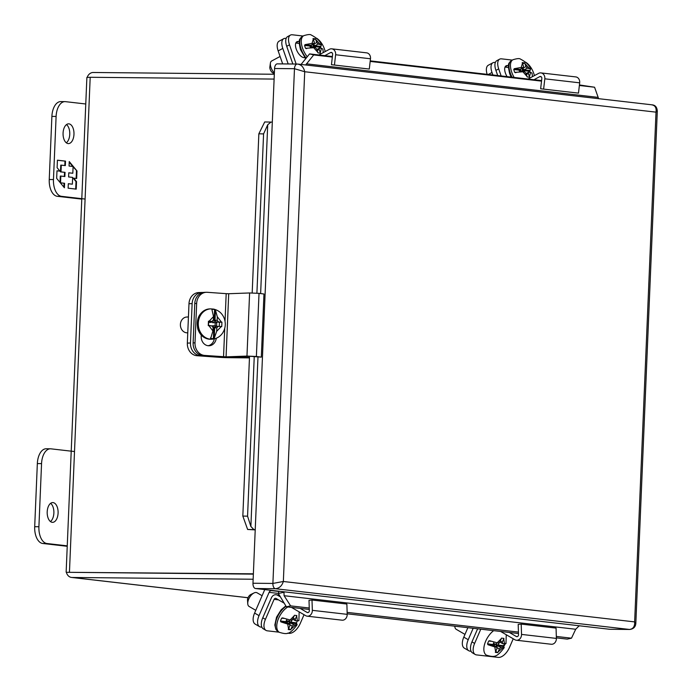 <?xml version="1.0" encoding="UTF-8"?>
<svg xmlns="http://www.w3.org/2000/svg" width="692" height="692" viewBox="0 0 692 692"><rect width="100%" height="100%" fill="white"/><g stroke="black" fill="none" stroke-linecap="round" stroke-linejoin="round"><path stroke-width="1.04" d="M454.852 626.606L454.826 626.182A7.906 4.126 120.2 0 0 454.852 626.606A7.906 4.126 120.2 0 0 456.201 629.296L464.972 634.408M493.906 642.349L492.981 644.494A0.631 0.528 -83.4 0 0 492.972 644.52L493.439 644.572A0.631 0.528 -83.4 0 0 493.673 645.385L496.7 647.15L494.806 646.933L487.964 644.728L487.531 643.863A14.627 7.629 -59.8 0 1 488.751 641.017L489.677 640.74L498.43 643.162L499.918 641.839L501.51 638.128L503.949 638.405L502.357 642.115L502.608 643.647L505.982 643.595L506.259 634.728M490.879 641.259L488.751 641.017L489.677 640.74M504.407 643.854A14.627 7.629 -59.8 0 1 503.551 645.705L504.208 647.634L500.887 647.634L499.399 648.958L497.764 652.651L495.325 652.366L496.96 648.681L496.7 647.15M495.749 651.475L497.764 652.651M500.887 647.634L497.851 645.87A0.631 0.528 96.6 0 1 497.626 645.048L495.93 646.838M499.754 641.977L502.608 643.647M496.744 647.418L499.399 648.958M495.732 646.587L496.458 644.918L498.205 645.117A0.631 0.528 96.6 0 1 498.214 645.091L499.434 642.271L500.394 642.358M493.439 644.572L494.719 644.719L494.27 645.74M500.307 640.93L502.357 642.115M494.719 644.719L493.258 643.863M498.205 645.117L494.356 643.698L496.458 644.918M494.356 643.698L494.079 644.347M501.302 638.63L496.103 643.897M87.218 77.348A7.404 6.159 96.6 0 1 93.238 72.487L274.317 74.252M248.021 597.715L72.072 577.474A7.404 6.159 96.6 0 1 71.535 577.439A7.404 6.159 96.6 0 1 66.415 572.301L253.376 573.824M69.459 572.033L90.194 77.279L86.881 77.435L66.147 572.189M72.279 572.353L253.367 574.126L72.158 572.353M72.072 577.474L253.151 579.239M90.194 77.279L274.11 79.078M488.293 74.468L491.995 72.478A11.894 5.718 -118.2 0 1 492.938 62.756L488.293 65.247A11.894 5.718 61.8 0 0 487.142 74.329M491.995 72.478L492.868 74.987M492.938 62.756A11.894 5.718 -118.2 0 1 494.815 62.436L495.342 62.496M463.796 637.133A11.894 6.202 120.2 0 0 464.367 648.162L468.795 650.739A11.894 6.202 -59.8 0 1 468.224 639.711L463.796 637.133L467.878 627.687M473.164 628.293L468.224 639.711M468.795 650.739A11.894 6.202 -59.8 0 0 470.136 651.181L471.088 651.284M188.985 303.727L192.125 303.615A11.894 10.138 -92.1 0 1 201.813 292.457L198.673 292.569A11.894 10.138 87.9 0 0 188.985 303.727L187.342 343.12A11.894 10.138 87.9 0 0 196.969 355.714L218.983 357.288A9.048 0.441 2.4 0 0 228.689 357.686L249.457 357.885M203.171 292.5L202.756 292.474A11.894 10.138 -92.1 0 0 201.813 292.457M196.969 355.714L225.384 357.306L249.475 357.539M200.109 355.593A11.894 10.138 -92.1 0 1 190.473 342.998L187.342 343.12M192.125 303.615L190.473 342.998M188.432 316.971L186.84 317.022A7.906 6.738 87.9 0 0 180.387 324.816A7.906 6.738 87.9 0 0 186.797 332.817A7.906 6.738 87.9 0 0 187.42 332.826L187.774 332.817M214.589 309.558L215.437 309.955L217.297 316.754L217.15 320.24L218.43 321.91L221.924 322.161L221.743 326.581L218.248 326.33L216.838 327.809L216.691 331.295L214.252 338.258L213.37 338.596A14.627 12.473 -92.1 0 1 210.679 338.388L212.92 330.975L213.067 327.541L211.787 325.871L208.266 325.621L208.448 321.2L211.968 321.451L213.378 319.972L213.525 316.538L211.89 309.385A14.627 12.473 -92.1 0 1 214.589 309.558L214.139 320.292L216.285 321.996L215.004 320.318L214.139 320.292M210.705 337.722L210.679 338.388L210.48 337.955M217.15 320.24L215.004 320.318L215.437 309.955M214.252 338.258L214.684 327.896L216.103 326.408L213.819 327.87L216.838 327.809M219.286 326.408L219.459 322.256L221.924 322.161M218.43 321.91L216.285 321.996M208.439 321.469L211.968 321.451M211.363 321.469L211.32 322.411L208.629 322.221L208.5 325.37L211.181 325.828M216.103 326.408L218.248 326.33M219.459 322.256L215.878 321.996M213.006 328.864L213.75 328.916L213.889 325.759L216.579 325.949L216.708 322.792L214.018 322.602L214.148 319.445L213.404 319.393M211.32 322.411L208.621 322.377M213.404 319.47L214.148 319.445M212.608 320.777L212.53 322.662L214.018 322.602M212.53 322.662L216.708 322.792M215.221 322.853L215.1 325.845M212.366 326.624L212.401 325.811L213.889 325.759M532.494 76.639L532.027 73.118L530.643 72.375L528.714 72.15L528.342 73.49L529.622 77.227L527.174 76.942L525.903 73.205L524.536 71.674L514.736 72.383A14.627 7.032 -118.2 0 1 513.758 69.511L514.251 68.698L521.249 67.435L523.143 67.652L523.515 66.311L522.201 62.591L524.64 62.877L525.955 66.596L527.321 68.127L530.574 68.984L529.778 71.354A14.627 7.032 -118.2 0 1 530.15 72.314M515.626 72.712L514.736 72.383L516.137 72.539M528.714 72.15L526.032 73.586M524.726 71.881L524.32 70.722A0.631 0.528 96.6 0 1 524.311 70.696L523.844 70.645A0.631 0.528 96.6 0 1 524.147 69.831L527.321 68.127M524.64 62.877L522.685 63.924M523.143 67.652L519.96 69.356A0.631 0.528 -83.4 0 0 519.666 70.169L519.087 70.1A0.631 0.528 -83.4 0 0 519.095 70.126L519.614 71.631M528.342 73.49L526.361 74.546M529.856 70.489L524.147 69.831L522.78 68.3L525.955 66.596M520.419 69.114L520.825 70.299L519.666 70.169M522.157 68.179L523.844 70.645L522.572 70.498L521.829 68.352M522.78 68.3A2.214 1.842 -83.4 0 0 522.322 68.646M522.867 71.475L524.311 70.696L529.778 71.354M522.572 70.498L520.765 71.466M519.415 71.06L520.825 70.299M520.038 70.722L520.315 71.527M509.355 632.462L516.275 636.484A1.834 1.522 96.6 0 0 518.516 634.685L518.196 624.383L521.206 624.097L521.526 634.408A5.441 4.524 96.6 0 1 516.362 640.238A5.441 4.524 96.6 0 1 514.865 639.737L500.636 631.459M516.362 640.238L551.23 644.252A5.441 4.524 -83.4 0 0 556.385 638.413L521.526 634.408M513.23 638.785L509.485 647.444A11.894 6.202 120.2 0 1 498.292 657.4L476.528 654.9A11.894 6.202 120.2 0 1 475.188 654.459A11.894 6.202 120.2 0 1 474.617 643.43L471.953 641.882L477.618 628.812M521.206 624.097L556.065 628.111L556.385 638.413M480.784 629.175L474.617 643.43M471.953 641.882A11.894 6.202 120.2 0 0 472.532 652.911L475.188 654.459M505.255 643.897A8.884 4.636 -59.8 0 1 503.629 646.587M528.031 79.035L538.601 73.369A5.441 4.524 96.6 0 1 540.936 72.902A5.441 4.524 96.6 0 1 544.812 78.819L579.671 82.832A5.441 4.524 -83.4 0 0 575.796 76.916L540.936 72.902M501.138 75.938L498.698 68.889A11.894 5.718 61.8 0 1 499.633 59.166L496.847 60.654A11.894 5.718 61.8 0 0 495.913 70.385L497.695 75.549M533.99 79.718L539.734 76.639A1.834 1.522 96.6 0 1 541.827 78.481L540.642 88.766L543.627 89.112L544.812 78.819M534.483 75.575L533.558 72.902A11.894 5.718 61.8 0 0 525.825 62.315M543.627 89.112L578.486 93.126L579.671 82.832M505.013 67.098L508.421 67.496M512.288 60.083L501.51 58.846A11.894 5.718 61.8 0 0 499.633 59.166M507.098 76.63A8.884 4.273 -118.2 0 1 506.103 65.809A8.884 4.273 -118.2 0 1 507.504 65.576L508.482 65.688M226.068 356.856L246.966 356.077L256.377 356.484L259.024 293.356L249.613 292.958L228.706 293.728L226.068 356.856L204.633 355.428A11.894 10.138 87.9 0 1 195.006 342.834L193.12 342.903A11.894 10.138 87.9 0 0 202.747 355.498L229.138 357.072L250.037 356.293L261.317 357.133L256.377 356.484M225.03 321.261L226.189 293.659L228.706 293.728M226.189 293.659L207.28 292.301A11.894 10.138 87.9 0 0 206.337 292.284A11.894 10.138 87.9 0 0 196.658 303.442L195.006 342.834M261.317 357.133L263.963 294.005L259.024 293.356M206.337 292.284L204.46 292.353A11.894 10.138 87.9 0 0 194.772 303.52L193.12 342.903M214.295 338.872A8.884 7.577 -92.1 0 1 208.145 345.732M216.267 338.25A8.884 7.577 -92.1 0 1 209.088 345.766A8.884 7.577 -92.1 0 1 201.19 336.347L201.242 335.084M278.158 50.905L282.803 48.414A11.894 5.718 -118.2 0 1 283.746 38.683L279.101 41.174A11.894 5.718 61.8 0 0 278.158 50.905L282.665 63.906M282.803 48.414L288.183 63.958M283.746 38.683A11.894 5.718 -118.2 0 1 285.623 38.371L286.151 38.432M318.839 54.971L329.409 49.296A5.441 4.524 96.6 0 1 331.745 48.829A5.441 4.524 96.6 0 1 335.62 54.755L370.48 58.768A5.441 4.524 -83.4 0 0 366.604 52.843L331.745 48.829M296.15 64.036L289.507 44.824A11.894 5.718 61.8 0 1 290.441 35.093L287.656 36.589A11.894 5.718 61.8 0 0 286.713 46.312L292.837 64.001M324.799 55.654L330.542 52.575A1.834 1.522 96.6 0 1 332.636 54.408L331.451 64.702L334.435 65.048L335.62 54.755M325.292 51.502L324.366 48.829A11.894 5.718 61.8 0 0 316.633 38.242M334.435 65.048L369.294 69.053L370.48 58.768M295.821 43.034L299.229 43.423M303.096 36.019L292.318 34.782A11.894 5.718 61.8 0 0 290.441 35.093M304.921 57.765L303.9 57.644A8.884 4.273 -118.2 0 1 296.721 50.308A8.884 4.273 -118.2 0 1 296.911 41.745A8.884 4.273 -118.2 0 1 298.313 41.503L299.29 41.615M74.511 451.547L50.931 448.831A15.812 8.736 90.6 0 0 50.429 448.805A15.812 8.736 90.6 0 0 41.555 463.614L38.908 526.733A15.812 8.736 90.6 0 0 46.969 543.523L67.245 545.85M53.059 502.6A9.887 5.467 -89.4 0 1 58.102 512.798A9.887 5.467 -89.4 0 1 52.549 522.339A9.887 5.467 -89.4 0 1 47.186 512.409A9.887 5.467 -89.4 0 1 52.748 502.574A9.887 5.467 -89.4 0 1 53.059 502.6M50.429 448.805L46.208 448.762A15.812 8.736 90.6 0 0 37.342 463.571L34.695 526.698A15.812 8.736 90.6 0 0 42.748 543.479L67.228 546.291M50.447 521.552A9.887 5.467 90.6 0 0 53.889 512.469A9.887 5.467 90.6 0 0 50.628 503.326M81.777 199.114L57.298 196.303A15.812 8.736 -89.4 0 1 49.244 179.513L51.891 116.394A15.812 8.736 -89.4 0 1 60.766 101.586L64.979 101.629A15.812 8.736 -89.4 0 1 65.489 101.655L85.765 103.99M66.32 142.82A9.887 5.467 90.6 0 0 69.771 133.729A9.887 5.467 90.6 0 0 66.501 124.586M85.09 199.054L61.519 196.338A15.812 8.736 -89.4 0 1 53.466 179.557L56.104 116.438A15.812 8.736 -89.4 0 1 64.979 101.629M68.11 143.581A9.887 5.467 -89.4 0 1 63.067 133.383A9.887 5.467 -89.4 0 1 68.62 123.833A9.887 5.467 -89.4 0 1 73.983 133.772A9.887 5.467 -89.4 0 1 68.421 143.599A9.887 5.467 -89.4 0 1 68.11 143.581M65.515 161.124L57.427 160.189L57.116 167.706L59.944 171.14L56.986 170.794L56.666 178.372L64.399 187.766L64.59 183.276L60.541 182.818L60.827 176.062L64.866 176.529L65.048 172.36L61 171.893L61.285 165.137L65.325 165.604L65.515 161.124L64.987 161.115L64.806 165.544M68.127 188.189L76.215 189.124L76.535 181.607L73.698 178.173L76.665 178.519L76.976 170.941L69.243 161.556L69.062 166.037L73.101 166.504L72.816 173.251L68.776 172.792L68.603 176.953L72.643 177.42L72.366 184.176L68.318 183.709L68.127 188.189M57.427 160.25L64.987 161.115M61 171.893L60.472 171.893L60.758 165.137L61.285 165.137M60.472 171.893L65.048 172.36M64.52 172.351L64.347 176.469M60.031 182.454L60.299 176.053L60.827 176.062M60.351 182.852L64.59 183.276M64.062 183.276L63.898 187.151M56.978 170.855L59.944 171.14M76.535 181.607L76.008 181.607L75.696 189.063M68.318 183.761L72.366 184.176M68.776 172.844L72.816 173.251M69.217 162.153L72.764 166.461M73.093 166.85L76.976 170.941M76.457 170.941L76.137 178.458M76.008 181.607L73.17 178.173L73.698 178.173M254.595 613.06A11.894 6.202 120.2 0 0 255.175 624.097L259.604 626.675A11.894 6.202 -59.8 0 1 259.033 615.646L254.595 613.06L264.681 589.774A9.048 7.525 96.6 0 1 264.759 589.593M278.374 593.425L269.11 592.352A3.036 2.526 96.6 0 1 271.48 590.631L273.971 590.657M269.11 592.352L259.033 615.646M259.604 626.675A11.894 6.202 -59.8 0 0 260.945 627.108L261.896 627.22M300.155 608.389L307.075 612.42A1.834 1.522 96.6 0 0 309.324 610.621L309.004 600.319L312.005 600.033L312.334 610.335A5.441 4.524 96.6 0 1 307.17 616.174A5.441 4.524 96.6 0 1 305.674 615.664L291.444 607.386M283.962 603.035L276.151 598.493A1.834 1.522 96.6 0 0 274.084 599.358L265.425 619.357A11.894 6.202 120.2 0 0 265.996 630.395A11.894 6.202 120.2 0 0 267.337 630.827L279.11 632.185M307.17 616.174L342.038 620.179A5.441 4.524 -83.4 0 0 347.194 614.349L312.334 610.335M304.039 614.712L300.285 623.371A11.894 6.202 120.2 0 1 289.092 633.336L287.587 633.163M312.005 600.033L346.874 604.038L347.194 614.349M265.425 619.357L262.761 617.818L271.428 597.81A5.441 4.524 96.6 0 1 276.056 594.739A5.441 4.524 96.6 0 1 277.561 595.241L279.81 596.556M262.761 617.818A11.894 6.202 120.2 0 0 263.341 628.846L265.996 630.395M262.104 595.726L257.061 592.784A7.906 4.126 120.2 0 0 254.05 592.94A7.906 4.126 120.2 0 0 248.722 599.116A7.906 4.126 120.2 0 0 247.753 603.761A7.906 4.126 120.2 0 0 249.103 606.452L255.78 610.335M254.05 592.94L250.789 594.523A4.109 2.145 120.2 0 0 248.013 597.732A4.109 2.145 120.2 0 0 247.511 600.146L247.753 603.761M286.817 619.504L285.891 621.65A0.631 0.528 -83.4 0 0 285.882 621.667L286.35 621.727A0.631 0.528 -83.4 0 0 286.575 622.541L289.611 624.305L287.716 624.089L280.865 621.883L280.442 621.018A14.627 7.629 -59.8 0 1 281.661 618.172L282.578 617.895L291.332 620.317L292.82 618.994L294.411 615.283L296.851 615.56L295.268 619.271L295.519 620.793L298.883 620.75L299.16 611.875M283.781 618.414L281.661 618.172L282.578 617.895M297.318 621.001A14.627 7.629 -59.8 0 1 296.461 622.861L297.119 624.789L293.789 624.789L292.301 626.113L290.675 629.798L288.235 629.521L289.862 625.827L289.611 624.305M288.65 628.621L290.675 629.798M293.789 624.789L290.761 623.025A0.631 0.528 96.6 0 1 290.528 622.203L288.841 623.994M292.664 619.132L295.519 620.793M289.654 624.565L292.301 626.113M288.642 623.743L289.368 622.073L291.107 622.272A0.631 0.528 96.6 0 1 291.116 622.246L292.344 619.418M286.35 621.727L287.621 621.874L287.18 622.895M293.218 618.086L295.268 619.271M287.621 621.874L286.159 621.018M291.107 622.272L289.014 621.053L287.267 620.854L289.368 622.073M287.267 620.854L286.99 621.502M294.212 615.785L289.014 621.053M280.087 56.467L271.627 61.008A7.906 3.797 61.8 0 0 270.408 63.128A7.906 3.797 61.8 0 0 271.005 67.47A7.906 3.797 61.8 0 0 274.361 73.049M270.408 63.128L269.854 67.029A4.109 1.972 61.8 0 0 273.098 73.093L274.335 73.681M323.302 52.575L322.835 49.046L321.451 48.302L319.522 48.085L319.15 49.417L320.422 53.163L317.983 52.877L316.711 49.141L315.336 47.601L305.544 48.31A14.627 7.032 -118.2 0 1 304.567 45.438L305.06 44.625L312.057 43.362L313.952 43.579L314.324 42.247L313 38.527L315.448 38.813L316.763 42.532L318.13 44.063L321.382 44.911L320.578 47.281A14.627 7.032 -118.2 0 1 320.958 48.25M306.435 48.648L305.544 48.31L306.937 48.475M319.522 48.085L316.841 49.521M315.535 47.817L315.128 46.658A0.631 0.528 96.6 0 1 315.12 46.632L314.652 46.58A0.631 0.528 96.6 0 1 314.955 45.767L318.13 44.063M315.448 38.813L313.493 39.851M313.952 43.579L310.769 45.283A0.631 0.528 -83.4 0 0 310.474 46.096L309.895 46.035A0.631 0.528 -83.4 0 0 309.904 46.053L310.423 47.566M319.15 49.417L317.17 50.481M320.664 46.425L314.955 45.767L313.588 44.227L316.763 42.532M311.227 45.041L311.634 46.234L310.474 46.096M312.966 44.106L314.652 46.58L313.381 46.433L312.637 44.288M313.588 44.227A2.214 1.842 -83.4 0 0 313.121 44.573M313.675 47.411L315.12 46.632M313.381 46.433L311.564 47.402M310.224 46.987L311.634 46.234M310.846 46.658L311.123 47.454M609.868 629.262A4.982 2.751 -89.4 0 1 609.713 629.27A4.982 2.751 -89.4 0 1 609.557 629.262L579.948 625.853A3.036 2.526 -83.4 0 0 578.78 626.173L575.701 629.253L284.101 595.708L290.614 605.872L286.384 606.806L278.357 593.494A8.157 6.79 96.6 0 1 279.084 591.236M579.948 625.853L255.521 588.529A4.982 2.751 -89.4 0 1 252.978 583.244L272.899 583.434L283.348 581.488C281.938 585.882 279.3 588.295 275.442 588.728L255.521 588.529M253.895 529.605L247.632 529.466L242.831 516.068L247.563 516.171L250.876 526.474L253.895 529.605L255.227 529.639L252.978 583.244M609.557 629.262L629.478 629.452L275.442 588.728A4.982 2.751 -89.4 0 1 272.899 583.434L294.472 68.707A4.982 2.751 -89.4 0 1 297.266 64.045A4.982 2.751 -89.4 0 1 297.43 64.053C301.254 64.572 303.684 67.133 304.714 71.726L294.472 68.707L274.551 68.517L272.311 122.121L270.97 122.086L267.709 124.776L263.583 133.902L258.851 133.798L264.716 121.948L270.97 122.086M274.551 68.517A4.982 2.751 -89.4 0 1 277.345 63.854A4.982 2.751 -89.4 0 1 277.509 63.863L297.11 64.053M297.43 64.053L277.345 63.854M629.936 629.443A4.982 2.751 -89.4 0 1 629.634 629.469A4.982 2.751 -89.4 0 1 629.478 629.452C633.163 629.011 634.884 626.494 634.642 621.9L635.818 623.527L657.305 111.023L656.007 112.147C656.621 107.744 655.108 105.288 651.466 104.786M657.305 111.023C657.097 110.132 657.175 105.245 652.002 104.821L297.975 64.088M285.13 591.937A3.036 2.526 -83.4 0 0 283.962 592.257L284.101 595.708M556.368 637.868L567.25 639.123L571.488 638.188L556.325 636.441M518.438 632.081L347.133 612.377M309.246 608.017L290.614 605.872M571.488 638.188L575.701 629.253M518.481 633.509L347.176 613.804M309.289 609.444L286.384 606.806M278.357 593.494L283.962 592.257M598.623 98.679L594.575 87.235L579.368 85.479M541.525 81.128L370.177 61.415M332.333 57.064L313.701 54.919L305.682 64.979M301.081 64.442L309.558 53.898L313.701 54.919M594.575 87.235L579.429 84.952M541.585 80.592L370.237 60.879M332.394 56.528L309.558 53.898M247.563 516.171L254.249 356.57M256.905 293.166L263.583 133.902M242.831 516.068L249.527 356.319M252.182 292.958L258.851 133.798M247.632 529.466L255.218 529.899M504.208 647.634C496.761 657.495 494.339 657.478 486.459 655.177A15.181 7.915 -59.8 0 1 486.398 639.65A15.181 7.915 -59.8 0 1 493.656 630.654M503.741 638.915L504.537 643.863M502.781 647.85L498.084 651.994M495.636 651.717L494.806 646.933M487.964 644.728L493.673 645.385M496.527 647.046L497.851 645.87L503.56 646.527M487.531 643.863L492.981 644.494M498.214 645.091L503.551 645.705M210.792 339.253L209.546 339.227C203.811 338.492 199.893 335.058 197.791 328.934C195.897 317.714 199.85 311.037 209.667 308.909L210.653 308.874A15.181 12.94 -92.1 0 0 198.275 323.821A15.181 12.94 -92.1 0 0 210.584 339.192A15.181 12.94 -92.1 0 0 211.787 339.21L210.792 339.253A15.181 12.94 -92.1 0 1 209.598 339.227A15.181 12.94 -92.1 0 1 197.289 323.891A15.181 12.94 -92.1 0 1 209.615 308.909M217.297 316.754L221.466 322.126M221.276 326.546L216.691 331.295M212.92 330.975L208.906 325.664M209.096 321.244L213.525 316.538M213.37 338.596L213.819 327.87M512.115 77.201A15.181 7.292 -118.2 0 1 510.255 72.954A15.181 7.292 -118.2 0 1 511.449 60.533C508.741 63.967 507.175 62.081 509.632 73.568L511.128 77.089M514.139 77.435A15.181 7.292 -118.2 0 1 511.725 72.167A15.181 7.292 -118.2 0 1 512.919 59.746L511.449 60.533M530.643 72.375L529.458 76.717M527.019 76.431L522.607 71.449M521.249 67.435L522.451 63.249M524.899 63.534L529.216 68.352M519.96 69.356L514.251 68.698M519.095 70.126L513.758 69.511M517.305 636.605L516.275 636.484M495.913 70.385L498.698 68.889M539.734 76.639L541.256 76.812M505.125 66.847L507.504 65.576M246.966 356.077L249.613 292.958M202.747 355.498L204.633 355.428M223.542 356.778L224.736 328.345M194.772 303.52L196.658 303.442M286.713 46.312L289.507 44.824M330.542 52.575L332.056 52.748M295.934 42.783L298.313 41.503M42.748 543.479L46.969 543.523M38.908 526.733L34.695 526.698M41.555 463.614L37.342 463.571M51.891 116.394L56.104 116.438M49.244 179.513L53.466 179.557M57.298 196.303L61.519 196.338M278.971 591.487L271.48 590.631M278.513 599.869L274.084 599.358M308.113 612.541L307.075 612.42M277.561 595.241L279.17 595.431M297.119 624.789C289.663 634.651 287.241 634.633 279.369 632.332L277.968 631.519A15.181 7.915 -59.8 0 1 276.342 619.79A15.181 7.915 -59.8 0 1 286.09 606.348M279.369 632.332A15.181 7.915 -59.8 0 1 279.308 616.806A15.181 7.915 -59.8 0 1 287.803 606.971M296.652 616.07L297.448 621.018M295.683 625.006L290.986 629.149M288.547 628.872L287.716 624.089M280.865 621.883L286.575 622.541M289.429 624.201L290.761 623.025L296.47 623.682M280.442 621.018L285.891 621.65M291.116 622.246L296.461 622.861M293.304 619.504L292.361 619.401M306.149 58.041A15.181 7.292 -118.2 0 1 301.063 48.881A15.181 7.292 -118.2 0 1 302.257 36.468C299.55 39.894 297.984 38.017 300.44 49.504L305.648 58.656M307.213 56.753A15.181 7.292 -118.2 0 1 302.534 48.094A15.181 7.292 -118.2 0 1 303.727 35.681L302.257 36.468M321.451 48.302L320.266 52.644M317.827 52.367L313.415 47.385M312.057 43.362L313.26 39.184M315.699 39.461L320.024 44.279M310.769 45.283L305.06 44.625M320.578 47.281L315.128 46.658M309.904 46.053L304.567 45.438M255.227 529.639L272.311 122.121M283.348 581.488L634.642 621.9L656.007 112.147L304.714 71.726L283.348 581.488M609.713 629.27L629.634 629.469C633.405 629.011 635.464 627.038 635.818 623.527M597.992 97.364L306.392 63.82M250.876 526.474L257.978 357.055M260.633 293.572L267.709 124.776M248.013 597.741L71.535 577.439M211.787 339.21C216.423 338.898 220.073 336.779 222.729 332.861C225.445 328.423 225.99 323.709 224.364 318.709C222.417 313.537 218.845 310.336 213.629 309.099L210.653 308.874M530.574 68.984C529.518 65.316 526.119 62.012 520.375 59.062C519.562 58.266 517.071 58.491 512.919 59.746M278.997 595.077L276.056 594.739M277.968 631.519L275.849 629.296L274.836 625.006L276.549 617.16L281.186 609.764L285.805 605.898M321.382 44.911C320.327 41.252 316.919 37.948 311.184 34.998C310.371 34.193 307.879 34.427 303.727 35.681"/></g></svg>
